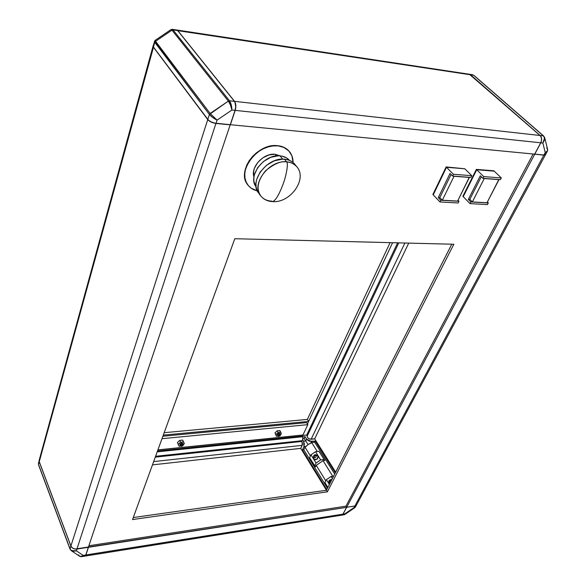 <?xml version="1.0" encoding="UTF-8"?>
<svg xmlns="http://www.w3.org/2000/svg" width="586" height="586" viewBox="0 0 586 586"><rect width="100%" height="100%" fill="white"/><g stroke="black" fill="none" stroke-linecap="round" stroke-linejoin="round"><path stroke-width="0.88" d="M301.973 440.804L155.546 456.391L301.973 440.804L302.01 441.448L155.283 457.139L302.01 441.448L301.973 440.804M155.59 456.282L302.054 440.701L302.852 439.148L302.786 436.731L157.202 451.85L302.786 436.731L302.676 439.771L303.563 441.207L302.676 439.771L302.054 440.701L155.59 456.282M317.722 455.439L318.315 457.161L317.422 458.941L315.583 459.783L313.708 458.992C316.726 460.252 318.169 459.197 318.022 455.835L317.854 455.63C318.037 458.933 316.616 460.01 313.591 458.853C316.616 460.01 318.037 458.933 317.854 455.63L316.154 455.827C316.184 457.41 315.51 457.871 314.14 457.205L313.605 458.853L314.14 457.205L315.041 457.622L316.037 457.058L316.154 455.827L314.601 455.644L314.14 457.205C314.118 455.622 314.785 455.161 316.154 455.827L317.854 455.63M328.936 483.692L329.676 482.241L328.914 483.655M329.486 484.278L329.105 483.926M330.306 482.674L329.676 482.241L330.306 482.674M230.393 124.708L534.659 154.155L230.393 124.708L235.206 110.38C236.224 106.667 236.012 103.656 234.568 101.356L234.568 101.356C236.012 103.656 236.224 106.667 235.206 110.38L540.71 142.801L534.659 154.155L540.71 142.801C541.999 139.849 541.772 137.417 540.036 135.491L234.568 101.356L177.8 30.611L176.818 30.011L177.8 30.611L234.568 101.356L540.036 135.491C541.772 137.417 541.999 139.849 540.71 142.801L235.206 110.38L230.393 124.708M81.63 556.649L84.802 556.143L85.761 555.037L88.413 547.141L85.871 555.023L84.926 556.121L85.783 554.971L342.949 514.149L85.871 555.023L88.464 547.287L346.575 507.344L342.949 514.149L346.575 507.344L75.037 549.067L72.444 548.005L70.884 546.042L39.24 461.746L39.167 460.222L39.24 461.746L70.884 546.042L70.02 549.075L71.14 550.569L76.348 550.811L72.561 551.258L71.184 550.606L70.02 549.075L38.515 464.764L38.442 462.859L38.5 464.442L39.24 461.746L38.5 464.442L70.02 548.752L70.928 550.056L72.452 550.906L76.348 550.811C73.287 551.58 71.177 550.899 70.02 548.752L70.884 546.042C72.019 548.269 74.026 549.28 76.913 549.075L88.354 547.302L85.761 555.037L84.948 556.114M307.291 435.947L306.72 435.032L302.691 435.449L306.72 435.032L307.606 437.647L309.584 439.039L314.682 438.863L335.675 472.14L314.682 438.863L408.735 243.109L314.682 438.863L311.129 439.244L404.904 243.014L311.129 439.244C308.507 438.973 307.218 437.896 307.262 435.999L398.766 242.86L307.262 435.999M335.287 472.895L315.261 441.112L309.408 441.251L306.976 439.668L305.028 436.658L302.881 436.878L305.028 436.658L306.581 439.148L305.716 440.98L303.563 441.207L303.966 446.642L306.112 446.4L308.119 444.51L311.701 442.591L317.282 451.506L311.701 442.591L310.58 443.353L311.459 441.522L315.261 441.112L335.287 472.895M157.488 451.073L302.391 436.087L302.867 435.068L157.89 449.967L302.867 435.068L302.391 436.087L157.488 451.073M344.729 514.559L344.854 513.841L354.032 507.571L355.263 507.249L354.032 507.571L354.845 506.062L356.508 504.993L354.845 506.062L346.612 507.249L354.845 506.062L354.032 507.571L354.926 507.593L354.032 507.571L344.187 514.764M88.874 545.749L346.018 506.172L88.874 545.749M354.882 505.996L543.845 155.165L534.542 154.147L543.845 155.165L545.493 154.697L543.845 155.165L354.882 505.996L346.692 507.264L345.982 506.114L533.135 154.008L345.982 506.114L346.692 507.264L534.688 154.279L346.692 507.264L354.882 505.996L356.552 504.905L545.441 154.785M546.709 147.994L547.58 149.284C547.807 150.712 547.031 151.803 545.251 152.565L543.911 155.056L534.681 154.111L544.555 155.07L545.573 154.506L544.995 153.21M543.625 135.981L544.738 137.813L544.812 139.365L542.848 143.028L544.475 139.08L544.24 137.234L543.325 135.857L540.131 135.505L470.507 74.781L473.62 75.25L543.325 135.857L540.131 135.505C541.867 137.424 542.087 139.864 540.797 142.808L534.747 154.169L541.215 141.863L541.611 138.765L540.688 136.12L470.507 74.781L469.313 74.232L473.92 75.382L543.325 135.857C544.965 137.776 544.804 140.164 542.848 143.028L544.724 137.754L543.625 135.981L473.92 75.382L472.309 74.686M84.611 556.121L83.93 555.579M88.383 547.229L230.203 124.833L88.383 547.229L76.934 549.001C74.056 549.199 72.041 548.188 70.913 545.969C72.041 548.188 74.056 549.199 76.934 549.001L88.383 547.229M153.114 45.92L154.99 40.478L171.024 29.586L171.969 30.157L171.024 29.586L172.291 29.329L176.811 30.011L177.668 30.589L173.031 29.893L229.5 100.785L234.422 101.341L177.668 30.589L234.422 101.341C235.872 103.641 236.085 106.652 235.067 110.366L231.91 110.029L235.067 110.366L235.711 106.601L234.891 102.074L234.422 101.341L229.5 100.785L231.265 104.835L231.91 110.029L217.069 120.123L216.029 123.316L217.069 120.123L212.674 117.486L209.392 114.46L207.788 119.456L153.451 47.041L154.763 42.309L154.367 41.364L209.392 114.46L207.788 119.456C209.642 121.485 212.388 122.774 216.029 123.316L230.254 124.693L235.067 110.366L230.254 124.693L214.857 123.141L211.231 121.954L208.382 120.108L153.451 47.041L153.114 45.913L153.451 47.041L154.763 42.309L155.422 41.394L171.969 30.157L228.35 101.1L210.14 113.486L154.99 40.478L155.422 41.394L154.763 42.309L209.392 114.46L210.14 113.486L155.422 41.394L171.969 30.157L228.35 101.1L209.392 114.46C211.231 116.599 213.787 118.482 217.069 120.123L210.14 113.486L217.069 120.123L231.91 110.029L230.452 105.055L228.35 101.1C229.961 103.422 231.148 106.396 231.91 110.029C231.836 106.205 231.038 103.121 229.5 100.785L228.35 101.1L229.5 100.785L173.031 29.893L171.969 30.157L173.031 29.893L172.203 29.315L173.031 29.893L177.668 30.589L176.694 29.996M470.412 74.766L177.719 30.662L470.412 74.766L540.036 135.491L469.342 74.232L176.943 30.033M331.398 480.527L329.947 480.784L329.676 482.241C329.464 480.908 330.035 480.337 331.398 480.527M333.632 476.147L331.024 476.491L332.365 478.637L331.024 476.491L326.38 479.663L329.376 484.505L326.38 479.663L324.915 482.571L326.38 479.663L331.024 476.491L333.632 476.147M327.896 487.406L324.915 482.571L327.896 487.406M324.087 459.49L318.96 451.315L315.546 451.703L320.659 459.9L324.087 459.49L320.659 459.9L315.546 451.703L310.998 454.809L316.088 463.028L320.659 459.9L316.088 463.028L314.667 465.921L309.598 457.703L310.998 454.809L316.088 463.028L314.667 465.921L315.466 466.903L316.228 465.35L323.04 460.699L332.782 476.264L323.04 460.699L324.871 460.479L318.96 451.315L324.087 459.49M309.598 457.703L315.466 466.903L316.228 465.35L323.04 460.699L324.871 460.479L318.96 451.315L315.546 451.703L310.998 454.809L309.598 457.703M80.839 556.627L83.241 555.44C81.952 556.693 80.707 556.927 79.498 556.143L78.671 554.92M325.794 480.835L316.228 465.35L325.794 480.835M85.051 556.099L341.645 515.167L342.949 514.149M327.471 488.241L303.782 449.718L304.998 447.162L310.434 455.974L304.998 447.162L308.119 444.51L305.716 440.98L303.563 441.207L304.376 443.924L303.966 446.642L306.112 446.4L304.998 447.162L303.782 449.718L302.427 449.872L303.966 446.642L302.427 449.872L303.782 449.718L327.471 488.241M71.565 550.862L79.542 556.173L81.923 556.378L83.241 555.44L76.348 550.811L76.913 549.075L76.348 550.811L83.241 555.44L81.527 556.663M38.669 464.954L70.012 549.038M85.761 555.037L83.241 555.44L85.761 555.037M334.701 474.052L314.704 442.262L311.701 442.591L314.704 442.262L315.261 441.112L314.704 442.262L334.701 474.052M341.902 515.123L344.297 514.742L344.854 513.841L344.736 514.552L354.882 507.623M344.854 513.841L343.03 514.134L341.77 515.145L343.03 514.134L346.656 507.33L343.03 514.134L344.854 513.841M302.933 438.614L304.163 438.489L308.119 444.51L310.58 443.353L311.459 441.522L306.581 439.148L305.716 440.98L304.163 438.489L305.028 436.658L304.163 438.489L302.933 438.614M326.79 489.574L302.427 449.872L326.79 489.574M326.446 490.248L300.772 448.363L152.463 464.881L300.772 448.363L302.2 445.338L153.657 461.6L302.2 445.338L302.01 441.448L302.464 444.459L300.772 448.363L326.446 490.248L451.777 244.201L326.446 490.262L327.398 491.815L453.842 244.252L234.803 238.714L132.553 519.562L327.398 491.815L132.553 519.562L234.803 238.714L453.842 244.252L327.398 491.815L326.446 490.262L133.286 517.548L326.446 490.262M547.368 151.21L545.251 152.565L542.848 143.028L540.797 142.808L542.848 143.028L545.251 152.565L547.375 151.21L547.522 150.558M392.583 242.707L307.43 424.015L392.583 242.707M307.364 419.415L390.086 242.641L307.364 419.415L308.646 421.429L163.296 435.12L308.646 421.429L307.43 424.015L308.646 421.429L307.364 419.415L164.175 432.695L307.364 419.415M547.61 149.393L547.375 151.203L545.537 154.609L543.911 155.056L545.251 152.565L547.258 151.071L547.544 149.174M306.72 435.032L397.63 242.831L306.72 435.032M39.262 461.665L70.913 545.969L39.262 461.665L153.415 47.18L207.744 119.603L70.913 545.969L207.744 119.603C209.59 121.632 212.337 122.921 215.978 123.456L230.203 124.833L215.978 123.456C212.337 122.921 209.59 121.632 207.744 119.603L153.415 47.18L153.1 45.994L153.51 47.114L39.262 461.665L39.181 460.186L153.078 46.06M76.934 549.001L215.97 123.309L76.934 549.001M277.925 435.31L277.383 434.387L278.855 433.252L280.555 434.585L278.826 436.416L278.042 436.152L279.771 434.321L279.104 433.208L277.376 435.039L278.028 436.123M180.385 445.133L179.902 444.195L181.455 442.994L183.315 444.488L181.499 446.349L180.517 445.99L182.341 444.137L181.733 442.943L179.917 444.803L180.503 445.953M280.584 434.636L281.273 433.992L280.826 432.197L278.174 432.461L275.984 434.526L276.445 436.314L278.042 436.152L276.445 436.314L274.988 432.864L276.445 436.314L274.988 432.864L277.178 430.798L274.988 432.864L275.984 434.526L278.174 432.461L277.178 430.798L279.822 430.542L277.178 430.798L278.174 432.461L280.826 432.197L279.822 430.542L281.273 433.992L280.584 434.636M280.555 434.585L279.104 433.208L279.903 433.501M279.932 433.574L279.881 434.131M183.374 444.635L184.297 443.748L183.579 441.866L180.591 442.166L178.32 444.356L179.052 446.232L180.576 446.078L179.052 446.232L177.419 442.569L179.052 446.232L177.419 442.569L179.682 440.386L177.419 442.569L178.32 444.356L180.591 442.166L179.682 440.386L182.671 440.093L179.682 440.386L180.591 442.166L183.579 441.866L182.671 440.093L184.297 443.748L183.374 444.635M183.315 444.488L182.707 443.302L181.733 442.943L182.729 443.338M182.781 443.499L182.722 443.91M302.977 434.98L157.92 449.88L302.977 434.98L307.833 424.652L162 438.687L307.833 424.652L302.977 434.98M162.886 436.248L306.551 422.623L307.833 424.652L306.551 422.623L162.886 436.248M181.499 446.349L183.059 445.536L183.213 444.356L182.056 444.181L180.774 444.95L180.51 445.975L181.499 446.349M278.826 436.416L280.269 435.654L280.518 434.534L279.522 434.365L278.328 435.083L277.998 436.057L278.826 436.416M289.176 151.313C286.334 148.155 282.489 146.339 277.647 145.87L273.01 145.936L268.198 146.903L263.407 148.741L258.829 151.371L252.778 156.572L249.526 160.667L247.043 165.062L245.439 169.596L244.758 174.071L245.029 178.32L246.215 182.173L248.281 185.484L251.123 188.143L257.305 190.882C253.504 189.989 250.464 188.15 248.178 185.366C235.887 172.277 257.254 143.072 277.647 145.87L277.478 145.672C257.357 142.903 236.026 171.486 247.739 184.788L246.069 181.96L244.875 178.107L244.604 173.866L245.285 169.391L246.889 164.856L249.365 160.461L252.625 156.367L256.529 152.748L260.916 149.76L265.626 147.518L270.446 146.104L275.193 145.592L279.676 145.973L283.712 147.24L289.015 151.107C286.173 147.958 282.327 146.141 277.478 145.672L283.873 147.445L288.759 150.858L291.901 155.788L293.066 162.49C293.103 158.088 291.806 154.36 289.176 151.313L289.015 151.107M272.483 201.613L271.743 201.159C267.128 200.881 263.517 199.196 260.924 196.105C263.759 199.482 267.612 201.313 272.483 201.613C290.216 203.364 307.98 178.869 296.641 166.527L294.458 163.846C292.011 161.121 288.678 159.568 284.466 159.194L286.635 161.883C290.861 162.249 294.194 163.802 296.641 166.527L297.175 167.178L296.641 166.527C293.41 163.45 290.077 161.904 286.635 161.883C288.62 163.106 286.254 176.415 282.386 185.982C278.497 195.753 275.193 200.961 272.483 201.613C275.193 200.961 278.497 195.753 282.386 185.982C286.254 176.415 288.62 163.106 286.635 161.883C281.258 160.747 274.219 163.721 265.517 170.804C257.525 180.7 255.994 189.139 260.924 196.105C250.332 184.92 269.011 159.641 286.635 161.883L284.466 159.194C266.872 156.931 248.281 182.151 258.865 193.343L260.316 195.299M280.042 155.861C264.213 153.803 247.204 176.078 256.082 186.809L253.994 181.697L253.804 178.32L254.368 174.767L257.657 167.677L263.378 161.553L270.615 157.378L278.225 155.81L280.042 155.861L282.679 159.136L280.042 155.861L281.793 156.096L286.444 157.817L289.316 160.212C287.045 157.671 283.954 156.22 280.042 155.861M275.01 154.264C263.619 152.829 250.361 167.156 253.95 176.855L253.628 171.259L254.397 168.299L257.642 162.578L262.726 157.89L268.835 154.96L275.01 154.264L276.35 155.942L275.01 154.264L280.291 155.876L275.01 154.264M258.895 193.38L257.137 190.531L256.141 187.22L255.95 183.572L256.565 179.719L260.155 172.035L266.374 165.391L274.233 160.85L282.496 159.143L286.356 159.443L289.836 160.498L292.795 162.263L295.051 164.571M453.439 174.284L471.789 175.69L470.924 177.419L452.582 176.049L453.439 174.284L471.789 175.69L464.793 168.775L446.503 167.288L453.439 174.284L446.503 167.288L433.237 194.86L446.495 167.281L464.786 168.768L446.144 166.929L446.495 167.281L446.144 166.929L432.886 194.486L433.23 194.852L432.886 194.486L446.144 166.929L464.786 168.775L446.495 167.281L433.23 194.852L439.947 201.958L440.775 200.258L458.992 201.291L458.157 202.968L439.947 201.958L440.775 200.258L438.284 197.629L439.94 197.724L438.284 197.629L450.019 173.449L452.582 176.049L470.924 177.419L471.789 175.69L464.793 168.775L446.503 167.288L433.237 194.852L439.947 201.958L458.157 202.968L458.992 201.291L440.775 200.258L438.284 197.629L450.019 173.449L452.582 176.049L453.439 174.284M458.01 200.273L458.992 201.291L458.01 200.273M439.822 197.599L451.059 174.503L439.822 197.599L442.313 200.229L454.025 176.276L469.408 177.426L457.6 201.093L442.313 200.229L439.822 197.599M457.6 201.093L469.276 177.294L454.025 176.276L442.313 200.229L457.6 201.093M483.75 176.598L501.301 177.939L500.422 179.638L482.879 178.32L483.75 176.598L501.301 177.939L493.859 170.804L476.359 169.383L494.218 171.156L476.726 169.742L483.75 176.598L476.726 169.742L463.226 196.669L476.718 169.735L476.359 169.383L462.874 196.31L463.218 196.662L462.874 196.31L476.359 169.383L493.859 170.804L501.301 177.939L500.422 179.638L482.879 178.32L483.75 176.598M487.457 204.595L470.031 203.628L470.873 201.965L488.314 202.961L487.457 204.595L470.031 203.628L470.873 201.965L468.346 199.394L469.943 199.489L468.346 199.394L480.286 175.778L482.879 178.32L480.286 175.778L468.346 199.394L470.873 201.965L488.314 202.961L487.457 204.595M487.369 202.016L488.314 202.961L487.369 202.016M469.826 199.365L481.274 176.745L469.826 199.365L472.353 201.936L484.256 178.54L498.972 179.646L486.981 202.771L472.353 201.936L469.826 199.365M463.226 196.669L470.031 203.628L463.226 196.669L476.718 169.735L494.218 171.156L476.726 169.742L463.226 196.669M486.981 202.771L498.84 179.514L484.256 178.54L472.353 201.936L486.981 202.771M331.896 479.553C329.303 479.48 328.307 480.842 328.9 483.633M317.766 455.505C314.719 453.835 313.261 454.861 313.4 458.589M79.85 556.378L81.41 556.678M344.29 514.742L344.722 514.567M38.5 464.727L39.152 460.281M354.94 507.586L355.358 507.124M356.456 505.081L355.402 507.044M544.738 137.813L547.595 149.335M469.43 74.246L472.477 74.708"/></g></svg>

